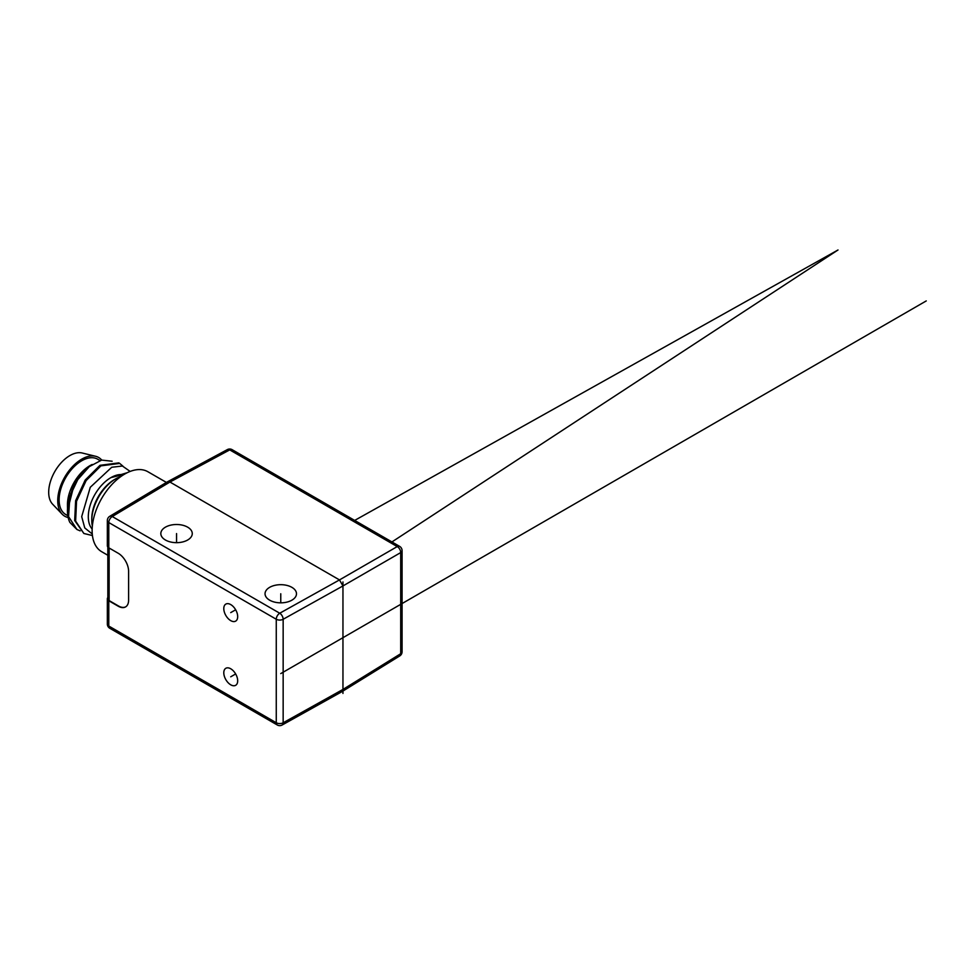 <?xml version="1.0" encoding="UTF-8"?>
<svg xmlns="http://www.w3.org/2000/svg" width="975" height="975" viewBox="0 0 975 975"><rect width="100%" height="100%" fill="white"/><g stroke="black" fill="none" stroke-linecap="round" stroke-linejoin="round"><path stroke-width="1.46" d="M101.729 460.078A33.906 19.573 120 0 0 95.599 456.276A33.906 19.573 120 0 0 81.705 459.176A33.906 19.573 -60 0 0 60.401 486.464A33.906 19.573 -60 0 0 62.168 514.178A33.906 19.573 -60 0 0 68.165 517.518M67.823 515.714L65.727 514.508A31.931 18.44 -60 0 1 60.84 488.926A31.931 18.44 -60 0 1 81.705 460.773A31.931 18.44 120 0 1 97.671 459.201L100.011 460.541M95.599 456.276L82.168 452.997A29.969 17.306 120 0 0 69.883 455.569A29.969 17.306 -60 0 0 51.053 479.688A29.969 17.306 -60 0 0 52.613 504.185L62.168 514.178M67.494 507.585L67.458 504.709A31.931 18.44 -60 0 1 90.041 465.587L78.244 477.457L70.566 494.13M67.458 505.976L74.198 482.613L90.041 465.587L74.539 483.027L67.458 510.717A39.305 22.693 -60 0 1 69.883 496.214L68.579 516.653L76.927 529.486L80.145 530.863M122.96 466.172L119.706 463.418L100.925 465.855L86.141 480.565L76.55 501.247L75.623 521.077L83.874 533.496L92.43 535.543M112.125 461.236L101.644 460.09L89.249 466.659L77.768 479.627L69.883 496.214M92.15 529.072A31.931 18.44 -60 0 1 90.955 502.954A31.931 18.44 -60 0 1 110.882 477.628L127.213 472.717M83.874 533.496L74.685 520.54L75.623 500.711L85.203 480.029L99.998 465.319L118.779 462.881L119.706 463.418M92.259 533.983L84.764 527.938L81.693 516.628L90.273 487.281L111.735 467.257L122.399 466.026L130.15 471.425M124.422 474.228L110.882 477.628A31.931 18.44 120 0 1 123.484 474.788M76.927 529.486L69.883 522.429A39.305 22.693 -60 0 1 67.458 510.717M92.345 526.037A33.906 19.573 -60 0 1 91.772 520.345L91.772 518.749A31.931 18.44 -60 0 1 114.355 479.627L115.745 478.835L114.355 479.627M91.772 520.345A33.906 19.573 -60 0 1 115.745 478.835A33.906 19.573 120 0 1 120.949 476.482M166.42 482.43L147.871 471.729A46.178 26.666 120 0 0 124.776 474.021A46.178 26.666 120 0 0 94.612 514.715A46.178 26.666 120 0 0 101.692 551.716L107.835 555.275M107.835 597.529A4.912 2.84 0 0 0 107.347 598.76A4.912 2.84 0 0 0 108.786 600.771L118.182 606.194A14.735 8.507 60 0 0 125.543 606.925A14.735 8.507 60 0 0 128.602 600.173L128.602 571.289A14.735 8.507 60 0 0 118.182 553.239L108.786 547.816A4.912 2.84 0 0 1 107.347 545.817L107.347 520.54A4.912 2.84 0 0 0 108.786 522.551A4.912 2.84 -60 0 1 112.259 516.531A4.912 2.888 59.1 0 0 109.736 516.323L167.529 481.772L169.942 482.04L339.483 579.918L279.74 613.226L112.259 516.531L169.942 482.04L229.734 449.889A4.912 2.84 -60 0 1 232.135 449.67A4.912 4.912 0 0 0 227.358 449.597L167.529 481.772M277.278 724.986A4.912 4.912 0 0 0 282.128 725.022L341.981 691.653L342.956 689.435L342.956 585.938L400.701 552.593A4.912 2.84 180 0 0 402.078 550.631A4.912 4.912 0 0 0 399.616 546.366A4.912 2.84 -60 0 0 397.227 546.585L339.483 579.918L342.956 585.938L283.152 619.271A4.912 2.84 180 0 1 276.266 619.247L276.266 722.743A4.912 2.84 -60 0 0 277.278 724.986L109.797 628.29A4.912 4.912 0 0 1 107.347 624.037A4.912 2.84 0 0 0 108.786 626.047L108.786 600.771M230.734 668.777A9.823 5.667 60 0 1 237.157 677.43A9.823 5.667 60 0 1 235.658 685.303A9.823 5.667 60 0 1 230.734 684.816A9.823 5.667 60 0 1 224.323 676.162A9.823 5.667 60 0 1 225.822 668.289A9.823 5.667 60 0 1 230.734 668.777M230.734 604.585A9.823 5.667 60 0 1 237.157 613.251A9.823 5.667 60 0 1 235.658 621.124A9.823 5.667 60 0 1 230.734 620.636A9.823 5.667 60 0 1 224.323 611.983A9.823 5.667 60 0 1 225.822 604.098A9.823 5.667 60 0 1 230.734 604.585M125.714 606.828A14.735 8.507 -120 0 1 118.523 605.999L109.127 600.576A4.424 2.547 180 0 1 107.835 598.76L107.835 547.048M269.648 600.173A15.722 9.08 0 0 0 286.784 602.148A15.722 9.08 0 0 0 296.485 593.763A15.722 9.08 0 0 0 291.878 587.34A15.722 9.08 0 0 0 274.743 585.378A15.722 9.08 0 0 0 265.042 593.763A15.722 9.08 0 0 0 269.648 600.173M165.421 540.004A15.722 9.08 0 0 0 182.557 541.978A15.722 9.08 0 0 0 192.27 533.581A15.722 9.08 0 0 0 187.663 527.17A15.722 9.08 0 0 0 170.527 525.196A15.722 9.08 0 0 0 160.826 533.581A15.722 9.08 0 0 0 165.421 540.004M282.128 725.022A4.912 2.791 -119.1 0 0 283.152 722.78L283.152 619.271A4.912 2.791 -119.1 0 0 279.74 613.226A4.912 2.84 -60 0 0 276.266 619.247L108.786 522.551L108.786 547.816M402.078 550.631L402.078 651.751A4.912 2.84 180 0 1 400.701 653.725L342.956 689.435L283.152 722.78A4.912 2.84 0 0 1 276.266 722.743L108.786 626.047A4.912 2.84 -60 0 0 109.797 628.29M402.078 651.751A4.912 4.912 0 0 1 399.75 655.931A4.912 2.84 -121.7 0 0 400.701 653.725L400.701 552.593A4.912 2.937 60 0 0 397.227 546.585L229.734 449.889A4.912 2.84 -118.3 0 0 227.358 449.597M92.174 464.478A31.931 18.44 120 0 0 90.041 465.587M280.763 673.591L926.25 300.922M342.956 693.444L342.956 581.929M230.734 676.796L235.658 673.957M230.734 612.617L235.658 609.777M280.763 602.83L280.763 593.763M176.548 542.661L176.548 533.581M391.938 541.929L838.013 249.978L354.668 520.418M109.127 600.576L109.127 548.023M109.736 516.323A4.912 4.912 0 0 0 107.347 520.54M399.616 546.366L232.135 449.67M399.75 655.931L341.981 691.653M107.347 624.037L107.347 598.76"/></g></svg>
